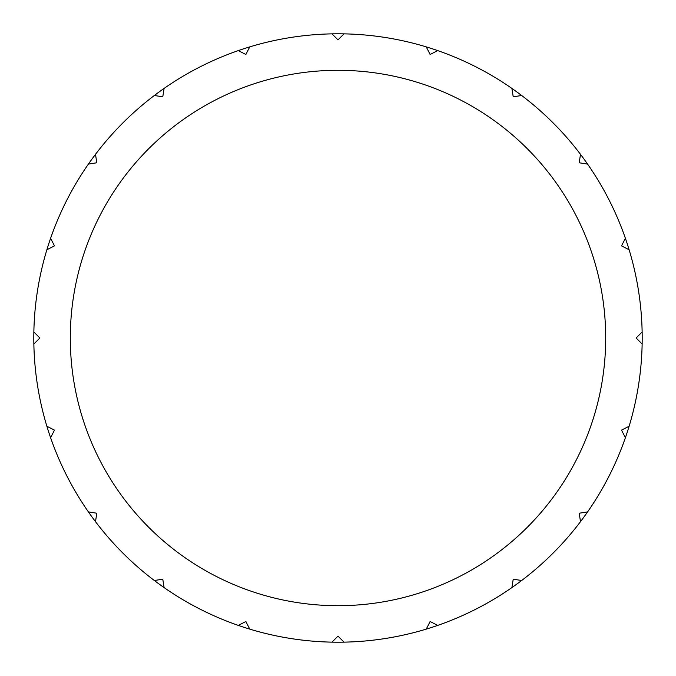 <?xml version="1.0" encoding="UTF-8"?>
<svg xmlns="http://www.w3.org/2000/svg" width="676" height="676" viewBox="0 0 676 676"><rect width="100%" height="100%" fill="white"/><g stroke="black" fill="none" stroke-linecap="round" stroke-linejoin="round"><path stroke-width="1.01" d="M642.2 338A304.2 304.2 0 0 1 46.881 426.252A304.2 304.2 0 0 1 587.596 164.107A304.2 304.2 0 0 1 642.2 338M162.772 579.18L164.107 587.596A304.2 304.2 0 0 0 238.29 625.393L245.878 621.523L249.748 629.119A304.2 304.2 0 0 0 331.975 642.141L338 636.116L344.025 642.141A304.2 304.2 0 0 0 426.252 629.119L430.122 621.523M430.071 621.497L437.042 625.055M512.011 586.852L513.236 579.121M513.228 579.18L521.644 580.515A304.2 304.2 0 0 0 580.515 521.644L579.18 513.228M579.121 513.236L586.852 512.011M625.055 437.042L621.497 430.071M621.523 430.122L629.119 426.252A304.2 304.2 0 0 0 642.141 344.025L636.116 338L642.141 331.975M629.119 249.748L621.523 245.878L625.393 238.29M587.596 164.107L579.18 162.772M579.171 162.831L580.397 155.1M521.644 95.485L513.228 96.82L511.893 88.404M437.042 50.945L430.071 54.502M430.147 54.528L426.598 47.548M343.493 34.392L337.958 39.926M338 39.884L331.975 33.859M249.402 47.548L245.853 54.528M245.878 54.477L238.29 50.607M164.107 88.404L162.772 96.82L154.356 95.485M95.485 154.356L96.82 162.772L88.404 164.107M50.607 238.29L54.477 245.878M54.528 245.853L47.548 249.402M33.859 331.975L39.884 338M39.926 337.958L34.392 343.493M47.548 426.598L54.528 430.147M54.502 430.071L50.945 437.042M50.607 437.71A304.2 304.2 0 0 0 88.404 511.893L96.82 513.228L95.485 521.644A304.2 304.2 0 0 0 154.356 580.515M155.1 580.397L162.831 579.171M625.393 437.71A304.2 304.2 0 0 1 587.596 511.893M511.893 587.596A304.2 304.2 0 0 1 437.71 625.393M46.881 426.252A304.2 304.2 0 0 1 33.859 344.025M338 70.304A267.696 267.696 0 0 1 605.696 338A267.696 267.696 0 0 1 338 605.696A267.696 267.696 0 0 1 70.304 338A267.696 267.696 0 0 1 338 70.304"/></g></svg>
